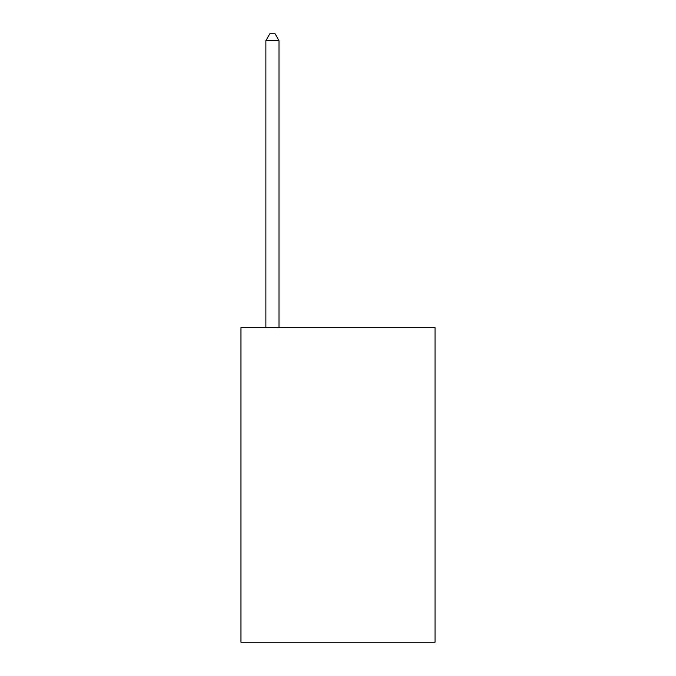 <?xml version="1.0" encoding="UTF-8"?>
<svg xmlns="http://www.w3.org/2000/svg" width="676" height="676" viewBox="0 0 676 676"><rect width="100%" height="100%" fill="white"/><g stroke="black" fill="none" stroke-linecap="round" stroke-linejoin="round"><path stroke-width="1.01" d="M435.031 327.514L435.031 642.2L240.969 642.2L240.969 327.514L435.031 327.514M278.994 327.514L278.994 40.619L265.888 40.619L265.888 327.514M265.888 40.619L269.817 33.8L275.064 33.8L278.994 40.619"/></g></svg>

